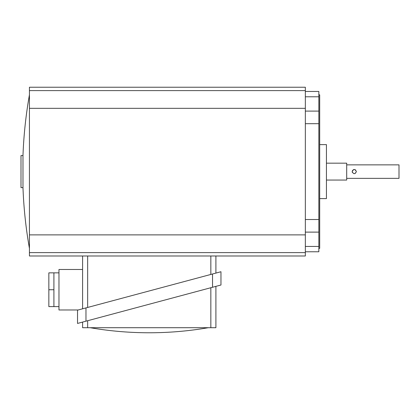 <?xml version="1.0" encoding="UTF-8"?>
<svg xmlns="http://www.w3.org/2000/svg" width="420" height="420" viewBox="0 0 420 420"><rect width="100%" height="100%" fill="white"/><g stroke="black" fill="none" stroke-linecap="round" stroke-linejoin="round"><path stroke-width="0.63" d="M78.194 309.986L58.968 309.986L58.968 269.483L82.593 269.483L58.968 269.483M305.345 251.764L318.843 251.764L318.843 91.455L305.345 91.455M305.345 123.695L318.843 123.695M356.391 171.612C354.984 168.887 353.577 168.887 352.17 171.612C353.577 174.332 354.984 174.332 356.391 171.612L355.089 173.56M352.343 170.777L353.467 169.664M353.477 169.659L354.275 169.502M354.695 169.543L355.772 170.116M352.333 172.41L352.17 171.612M346.689 164.861L399 164.861L399 178.358L346.689 178.358M326.44 163.17L346.689 163.17L346.689 180.049L326.44 180.049M319.688 144.611L326.44 144.611L326.44 198.608L319.688 198.608M318.843 94.831L319.688 94.831L319.688 248.393L318.843 248.393M29.437 248.393A440.071 440.071 0 0 1 22.979 187.64L22.979 155.578A440.071 440.071 0 0 1 29.437 94.831M305.345 90.605L29.437 90.605L29.437 87.234L305.345 87.234L305.345 255.985L87.654 255.985L87.654 307.451M29.437 90.605L29.437 108.329L305.345 108.329M29.437 108.329L29.437 234.89L305.345 234.89M29.437 234.89L29.437 252.614L305.345 252.614M85.969 321.179L85.969 307.902L77.532 310.159L77.532 323.437L215.906 286.361L215.906 327.705L82.593 327.705L82.593 322.082M82.593 255.985L82.593 308.805L220.967 271.73L220.967 285.007L212.531 287.264L212.531 273.987M29.437 252.614L29.437 255.985L87.654 255.985M21 155.578L22.979 155.578L21 155.578L21 187.64L22.979 187.64M305.345 96.789L318.843 96.789M305.345 111.106L318.843 111.106M305.345 219.524L318.843 219.524M305.345 232.113L318.843 232.113M305.345 246.43L318.843 246.43M215.906 255.985L215.906 273.084M53.907 272.858L48.846 272.858L48.846 306.611L53.907 306.611L53.907 272.858L58.968 272.858M48.846 289.737L53.907 289.737M210.845 274.439L210.845 255.985M210.845 327.705L210.845 287.716M87.654 320.728L87.654 327.705M53.907 306.611L58.968 306.611M90.19 327.705A347.062 347.062 0 0 0 208.315 327.705"/></g></svg>
